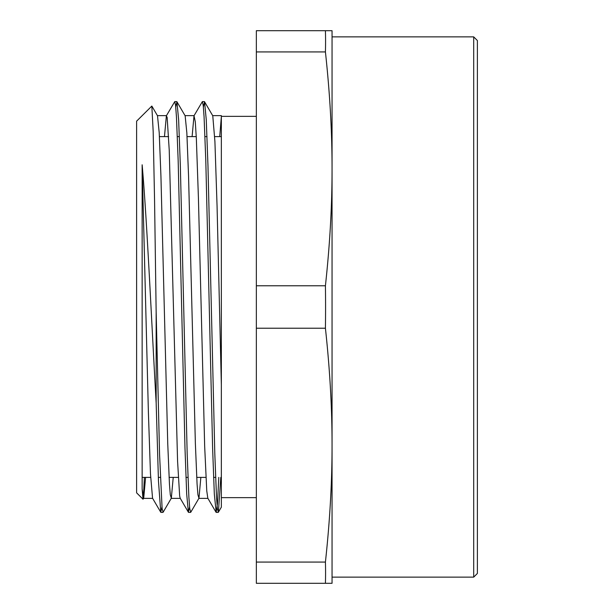 <?xml version="1.0" encoding="UTF-8"?>
<svg xmlns="http://www.w3.org/2000/svg" width="614" height="614" viewBox="0 0 614 614"><rect width="100%" height="100%" fill="white"/><g stroke="black" fill="none" stroke-linecap="round" stroke-linejoin="round"><path stroke-width="0.92" d="M161.942 506.949L160.768 512.26L158.466 480.939L156.156 402.922C151.627 323.187 146.984 219.436 142.141 164.79L142.141 488.997L143.016 499.22L136.615 492.842L136.615 121.158L151.835 106.061L153.17 131.281L154.551 199.703L156.156 312.158L156.156 402.914M143.016 499.22L143.699 498.2L145.602 477.385M143.346 498.192L144.382 477.385M188.398 512.237L180.186 498.207L179.656 495.943L177.576 461.206L169.241 150.33L167.154 117.435L166.379 115.785L174.744 101.625L175.596 105.462L176.448 116.898L178.16 160.423L184.983 448.09L186.687 494.063L188.398 512.237L189.572 506.949M216.028 512.229L207.824 498.207L206.757 490.87L204.669 446.363L198.422 197.954L196.334 138.188L195.29 121.764L194.009 115.77L202.374 101.602L203.226 105.485L204.078 116.898L205.79 160.461L212.613 448.205L214.324 494.14L216.189 512.368L217.494 503.442L218.791 477.385M221.347 116.683L219.728 136.615M194.009 115.77L192.098 136.615M166.379 115.785L164.468 136.615M160.768 512.26L152.556 498.23L150.476 473.785L148.396 412.554L142.141 164.79M156.156 312.165L159.556 454.045L162.104 508.576L163.117 512.237L171.321 498.215L173.232 477.385M175.757 107.036L176.932 101.77L178.643 119.937L180.347 165.903L187.17 453.569L188.882 497.117L189.734 508.515L190.747 512.26L198.959 498.23L200.862 477.385M203.387 107.051L204.554 101.755L206.266 119.791L207.969 165.711L214.8 453.531L216.512 497.102L217.364 508.53L218.377 512.229L220.817 477.385M212.682 115.632L221.347 115.632L221.347 507.156L218.377 512.229M221.347 462.472L221.347 384.832L217.057 205.874L214.915 141.527L212.766 115.785L204.554 101.755M142.141 488.997L143.699 498.2M151.835 106.061L157.506 115.762L159.218 132.801L160.922 175.711L167.745 443.63L169.449 484.139L170.301 494.792L171.321 498.215M176.932 101.77L185.144 115.8L186.848 132.893L188.552 175.811L195.375 443.653L197.079 484.17L197.931 494.769L198.959 498.23M221.347 115.632L221.347 384.832M325.42 328.229C329.879 369.321 332.09 408.295 332.051 445.15C332.09 482.005 329.879 520.979 325.42 562.071L256.345 562.071L256.345 328.229L325.42 328.229A1446.269 1446.269 0 0 0 325.42 285.771L256.345 285.771L256.345 51.929L325.42 51.929C329.879 93.021 332.09 131.995 332.051 168.85C332.09 205.705 329.879 244.679 325.42 285.771M325.42 562.071A1446.269 723.131 0 0 1 325.42 583.3L332.051 583.3L332.051 30.7L256.345 30.7L256.345 51.929M325.42 583.3L256.345 583.3L256.345 562.071M256.345 328.229L256.345 285.771M325.42 30.7A1446.269 723.131 180 0 1 325.42 51.929M473.701 36.871L473.701 577.129L477.385 573.445L477.385 40.555L473.701 36.871L332.051 36.871L332.051 168.85M332.051 445.15L332.051 577.129L473.701 577.129M159.417 136.615L168.627 136.615M177.346 136.615L179.372 136.615M187.047 136.615L196.257 136.615M204.976 136.615L207.002 136.615M214.677 136.615L221.347 136.615M221.347 116.353L256.345 116.353M160.929 512.383L162.956 512.383M188.559 512.383L190.54 512.383M216.189 512.383L218.216 512.383M174.744 101.617L176.771 101.617M202.428 101.617L204.401 101.617M143.522 498.368L152.64 498.368M171.153 498.368L180.278 498.368M198.782 498.368L207.916 498.368M157.43 115.632L166.547 115.632M185.052 115.632L194.177 115.632M142.141 477.385L150.653 477.385M158.328 477.385L160.354 477.385M169.073 477.385L178.283 477.385M185.958 477.385L187.984 477.385M196.703 477.385L205.913 477.385M213.588 477.385L215.614 477.385M221.347 497.647L256.345 497.647"/></g></svg>
